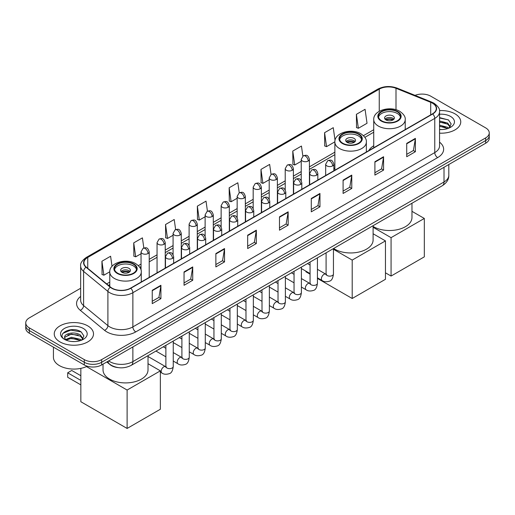 <?xml version="1.0" encoding="UTF-8"?>
<svg xmlns="http://www.w3.org/2000/svg" width="515" height="515" viewBox="0 0 515 515"><rect width="100%" height="100%" fill="white"/><g stroke="black" fill="none" stroke-linecap="round" stroke-linejoin="round"><path stroke-width="0.77" d="M334.866 168.199A21.675 12.515 0 0 0 333.855 168.862M373.736 145.758A21.675 12.515 0 0 0 368.804 150.599M117.858 367.568A12.27 7.081 180 0 1 110.101 364.672L106.811 361.961M80.649 288.252L29.342 317.871A12.27 7.081 0 0 0 25.75 322.879L25.75 328.222A12.27 7.081 0 0 0 29.342 333.231L84.286 364.955A12.27 7.081 0 0 0 101.635 364.955L485.658 143.241A12.27 7.081 0 0 0 489.25 138.232L489.25 135.561A12.27 7.081 0 0 1 485.658 140.569A12.27 7.081 0 0 0 489.25 135.561L489.25 132.889A12.27 7.081 0 0 0 485.658 127.881L430.714 96.157A12.27 7.081 0 0 0 415.026 95.359M25.75 322.879A12.27 7.081 0 0 0 29.342 327.888L84.286 359.612A12.27 7.081 0 0 0 101.635 359.612L101.635 362.283L485.658 140.569L101.635 362.283A12.27 7.081 0 0 1 84.286 362.283A12.27 7.081 0 0 0 101.635 362.283L101.635 364.955M29.342 327.888L29.342 330.559L84.286 362.283L29.342 330.559A12.27 7.081 0 0 1 25.75 325.551A12.27 7.081 0 0 0 29.342 330.559L29.342 333.231M455.002 113.854A19.628 11.33 0 0 0 439.475 110.577A19.628 11.33 0 0 1 455.002 113.854A19.628 11.33 0 0 1 460.751 121.868A19.628 11.33 0 0 0 455.002 113.854M87.756 325.886A19.628 11.33 0 0 0 66.364 323.426A19.628 11.33 0 0 0 54.249 333.9A19.628 11.33 0 0 0 59.998 341.915A19.628 11.33 0 0 0 81.389 344.368A19.628 11.33 0 0 0 93.505 333.9A19.628 11.33 0 0 0 87.756 325.886A19.628 11.33 0 0 0 66.364 323.426A19.628 11.33 0 0 0 54.249 333.9A19.628 11.33 0 0 0 59.998 341.915A19.628 11.33 0 0 0 81.389 344.368A19.628 11.33 0 0 0 93.505 333.9A19.628 11.33 0 0 0 87.756 325.886M432.452 103.174A13.087 7.558 180 0 1 436.282 108.511A13.087 7.558 180 0 1 432.452 113.854L130.553 288.155A13.087 7.558 180 0 1 110.583 287.145L86.288 267.111A13.087 7.558 180 0 1 83.919 262.779A13.087 7.558 180 0 1 87.75 257.436L379.246 89.147A13.087 7.558 180 0 1 396.003 88.297L430.701 102.324A13.087 7.558 180 0 1 432.452 103.174M432.677 103.039A13.416 7.744 0 0 0 430.888 102.17L396.196 88.142A13.416 7.744 0 0 0 379.014 89.011L87.518 257.3A13.416 7.744 0 0 0 86.018 267.221L110.313 287.254A13.416 7.744 0 0 0 130.784 288.284L432.677 113.989A13.416 7.744 0 0 0 432.677 103.039M152.24 290.293L152.24 303.644L160.918 298.636L160.918 285.284L152.24 290.293M152.24 301.275L158.923 297.419L160.88 285.728A3.27 1.886 -120 0 0 160.918 285.284M158.865 297.451L160.918 298.636M184.048 271.926L184.048 285.284L192.726 280.276L192.726 266.918L184.048 271.926M184.048 282.915L190.73 279.053L192.687 267.362A3.27 1.886 -120 0 0 192.726 266.918M190.672 279.091L192.726 280.276M215.862 253.56L215.862 266.918L224.534 261.91L224.534 248.552L215.862 253.56M215.862 264.549L222.538 260.693L224.501 248.996A3.27 1.886 -120 0 0 224.534 248.552M222.48 260.725L224.534 261.91M247.67 235.194L247.67 248.552L256.341 243.544L256.341 230.186L247.67 235.194M247.67 246.183L254.352 242.327L256.309 230.63A3.27 1.886 -120 0 0 256.341 230.186M254.294 242.359L256.341 243.544M406.715 143.376L406.715 156.727L415.386 151.719L415.386 138.368L406.715 143.376M406.715 154.358L413.397 150.502L415.354 138.805A3.27 1.886 -120 0 0 415.386 138.368M413.333 150.535L415.386 151.719M374.901 161.736L374.901 175.094L383.578 170.085L383.578 156.727L374.901 161.736M374.901 172.725L381.583 168.869L383.546 157.172A3.27 1.886 -120 0 0 383.578 156.727M381.525 168.901L383.578 170.085M343.093 180.102L343.093 193.46L351.771 188.451L351.771 175.094L343.093 180.102M343.093 191.091L349.775 187.235L351.732 175.538A3.27 1.886 -120 0 0 351.771 175.094M349.717 187.267L351.771 188.451M311.285 198.468L311.285 211.826L319.963 206.818L319.963 193.46L311.285 198.468M311.285 209.457L317.967 205.594L319.924 193.904A3.27 1.886 -120 0 0 319.963 193.46M317.909 205.633L319.963 206.818M279.478 216.834L279.478 230.186L288.155 225.177L288.155 211.826L279.478 216.834M279.478 227.817L286.16 223.961L288.117 212.27A3.27 1.886 -120 0 0 288.155 211.826M286.102 223.993L288.155 225.177M439.553 133.166A19.628 11.33 0 0 0 460.751 121.868A19.628 11.33 0 0 1 439.553 133.166M101.635 359.612L485.658 137.898A12.27 7.081 0 0 0 489.25 132.889M175.634 229.568L174.218 219.506L165.54 224.514L165.682 237.788M143.827 247.979L142.41 237.866L133.733 242.874L133.874 256.155M112.019 266.326L110.603 256.232L101.925 261.24L102.067 274.514M271.051 174.443L269.648 164.407L260.97 169.416L261.111 182.696M302.865 156.103L301.455 146.048L292.778 151.056L292.919 164.33M335.046 140.389L333.263 127.681L324.585 132.69L324.727 145.964M356.399 114.324L358.356 128.28L367.028 123.272L365.071 109.315L356.399 114.324L356.535 127.598M207.436 211.176L206.026 201.14L197.354 206.148L197.49 219.422M239.243 192.797L237.833 182.774L229.162 187.782L229.304 201.056M229.162 187.782L231.119 201.738L237.157 198.249M231.119 201.738L229.162 201.005M260.97 169.416L262.927 183.372L269.197 179.754M262.927 183.372L260.97 182.638M292.778 151.056L294.735 165.006L301.236 161.253M294.735 165.006L292.778 164.279M324.585 132.69L326.549 146.646L334.872 141.837M326.549 146.646L324.585 145.912M358.356 128.28L356.399 127.546M197.354 206.148L199.311 220.105L205.118 216.751M199.311 220.105L197.354 219.371M165.54 224.514L167.504 238.464L173.079 235.246M167.504 238.464L165.54 237.737M133.733 242.874L135.69 256.831L141.039 253.747M135.69 256.831L133.733 256.103M101.925 261.24L103.882 275.197L109.779 271.791M103.882 275.197L101.925 274.463M439.553 129.426L441.992 129.548M439.553 125.184L447.657 127.321L448.739 128.19M439.553 126.246L447.85 128.512M439.553 120.948L447.657 123.079L450.316 126.748M439.553 122.004L447.657 124.141L450.104 127.025M439.553 129.516A13.332 7.699 0 0 0 450.554 127.314A13.332 7.699 0 0 0 450.554 116.429A13.332 7.699 0 0 0 439.553 114.227M449.054 128.055L451.146 123.954L448.501 119.976L439.553 117.594M439.553 118.006L448.32 119.853M439.553 122.248L445.372 122.969M439.553 126.484L445.372 127.211M397.284 111.787A11.04 6.373 0 0 0 385.252 110.403A11.04 6.373 0 0 0 378.435 116.293A11.04 6.373 0 0 0 381.673 120.8A11.04 6.373 0 0 0 393.705 122.184A11.04 6.373 0 0 0 400.522 116.293A11.04 6.373 0 0 0 397.284 111.787M400.425 117.13A11.04 6.373 0 0 0 397.284 113.455A11.04 6.373 0 0 0 385.928 111.929A11.04 6.373 0 0 0 378.531 117.13M373.105 226.439A22.493 12.984 0 0 0 373.575 226.716A22.493 12.984 0 0 0 398.089 229.529A22.493 12.984 0 0 0 411.968 217.536L411.968 203.238M392.945 115.959A4.905 2.833 0 0 0 387.602 115.347A4.905 2.833 0 0 0 384.57 117.961A4.905 2.833 0 0 0 386.005 119.969A4.905 2.833 0 0 0 391.355 120.581A4.905 2.833 0 0 0 394.387 117.961A4.905 2.833 0 0 0 392.945 115.959M393.949 119.132A4.905 2.833 0 0 0 392.945 118.296A4.905 2.833 0 0 0 385.008 119.132M385.516 119.635A6.541 3.779 180 0 1 393.157 119.512L393.157 119.841M386.05 119.989A5.723 3.302 180 0 1 392.565 119.853L393.157 119.512M392.469 120.207L392.565 119.853M391.072 276.053L391.072 237.653L424.321 218.45L424.321 256.85L391.072 276.053L385.458 272.815M391.072 237.653L373.105 227.282M411.968 211.324L424.321 218.45M358.421 134.222A11.04 6.373 0 0 0 346.389 132.844A11.04 6.373 0 0 0 339.572 138.735A11.04 6.373 0 0 0 342.803 143.241A11.04 6.373 0 0 0 354.841 144.618A11.04 6.373 0 0 0 361.652 138.735A11.04 6.373 0 0 0 358.421 134.222M361.562 139.565A11.04 6.373 0 0 0 358.421 135.896A11.04 6.373 0 0 0 347.065 134.364A11.04 6.373 0 0 0 339.668 139.565M333.617 248.475A22.493 12.984 0 0 0 334.711 249.157A22.493 12.984 0 0 0 359.219 251.97A22.493 12.984 0 0 0 373.105 239.971L373.105 225.679M354.082 138.4A4.905 2.833 0 0 0 348.732 137.782A4.905 2.833 0 0 0 345.707 140.402A4.905 2.833 0 0 0 347.142 142.404A4.905 2.833 0 0 0 352.492 143.016A4.905 2.833 0 0 0 355.524 140.402A4.905 2.833 0 0 0 354.082 138.4M355.086 141.567A4.905 2.833 0 0 0 354.082 140.737A4.905 2.833 0 0 0 346.144 141.567M346.647 142.069A6.541 3.779 180 0 1 354.288 141.953L354.288 142.275M347.187 142.43A5.723 3.302 180 0 1 353.702 142.294L354.288 141.953M353.605 142.649L353.702 142.294M352.202 298.488L352.202 260.088L385.458 240.891L385.458 279.291L352.202 298.488L317.427 278.409M310.062 274.16L305.936 271.778L305.936 271.186M352.202 260.088L333.443 249.26M373.105 233.759L385.458 240.891M133.327 264.182A11.04 6.373 0 0 0 121.295 262.798A11.04 6.373 0 0 0 114.478 268.688A11.04 6.373 0 0 0 117.716 273.195A11.04 6.373 0 0 0 129.748 274.579A11.04 6.373 0 0 0 136.565 268.688A11.04 6.373 0 0 0 133.327 264.182M136.469 269.519A11.04 6.373 0 0 0 133.327 265.849A11.04 6.373 0 0 0 121.978 264.317A11.04 6.373 0 0 0 114.575 269.519M103.032 364.15L103.032 369.931A22.493 12.984 0 0 0 109.618 379.111A22.493 12.984 0 0 0 134.132 381.924A22.493 12.984 0 0 0 148.017 369.931L148.017 355.633M128.995 268.354A4.905 2.833 0 0 0 123.645 267.736A4.905 2.833 0 0 0 120.613 270.356A4.905 2.833 0 0 0 122.055 272.358A4.905 2.833 0 0 0 127.398 272.976A4.905 2.833 0 0 0 130.43 270.356A4.905 2.833 0 0 0 128.995 268.354M129.992 271.527A4.905 2.833 0 0 0 128.995 270.69A4.905 2.833 0 0 0 121.051 271.527M121.559 272.023A6.541 3.779 180 0 1 129.201 271.907L129.201 272.235M122.094 272.384A5.723 3.302 180 0 1 128.608 272.248L129.201 271.907M128.512 272.602L128.608 272.248M80.842 384.872L67.69 377.276L67.69 372.802L80.842 380.398M127.115 428.448L127.115 390.048L160.365 370.845L160.365 409.245L127.115 428.448L80.842 401.732L80.842 368.373M127.115 390.048L86.462 366.577M148.017 363.712L160.365 370.845M67.69 372.802L71.733 370.465L80.842 375.725M53.431 347.136L53.431 357.275A20.446 11.806 0 0 0 59.418 365.618A20.446 11.806 0 0 0 87.235 366.21M71.662 341.49L74.739 341.58M65.534 339.533L71.482 337.261L80.411 339.353L81.492 340.215M66.081 340.106L71.482 338.323L80.604 340.544M65.624 339.945L64.671 337.705A9.244 5.337 0 0 0 66.158 340.177M83.063 338.78L80.411 335.111C74.862 330.971 63.448 333.527 64.671 337.705L64.633 337.299M64.69 337.834L64.948 337.145L71.482 334.081L80.411 336.166L82.857 339.05M81.808 340.087L83.894 335.986L81.254 332.001C71.9 325.28 55.279 334.138 64.877 339.572L65.353 339.861M83.301 328.454A13.332 7.699 0 0 0 64.446 328.454A13.332 7.699 0 0 0 64.446 339.34A13.332 7.699 0 0 0 83.301 339.34A13.332 7.699 0 0 0 83.301 328.454M62.927 333.34L70.755 330.128L81.074 331.885M67.819 334.905L70.755 334.37L78.119 335.001M67.819 339.14L70.755 338.613L78.119 339.243M108.633 360.912A16.358 9.444 0 0 0 109.734 361.614A16.358 9.444 0 0 0 132.87 361.614L444.014 181.975A16.358 9.444 0 0 0 448.81 175.293C448.926 179.355 446.763 182.825 442.321 185.715L131.171 365.36A8.182 4.725 60 0 0 132.87 361.614L132.87 346.923M444.014 167.278L444.014 181.975A8.182 4.725 60 0 1 442.321 185.715M107.97 361.292A8.182 5.472 129.5 0 0 109.399 363.957L106.914 361.903M485.658 143.241L485.658 137.898M84.286 364.955L84.286 359.612M439.553 142.166A20.446 11.806 180 0 1 437.653 157.596L135.76 331.898A4.088 2.363 60 0 1 132.87 326.89L434.763 152.588A16.358 9.444 0 0 0 439.553 145.912L439.553 111.716A16.358 9.444 180 0 1 434.763 118.398A4.088 2.363 -120 0 0 432.677 113.989M135.76 331.898A20.446 11.806 180 0 1 106.843 331.898A20.446 11.806 180 0 1 104.551 330.321L80.256 310.288A20.446 11.806 180 0 1 80.649 296.434M109.734 326.89A16.358 9.444 0 0 0 132.87 326.89L132.87 292.694A16.358 9.444 180 0 1 107.899 291.432L83.604 271.399A16.358 9.444 180 0 1 80.649 265.985L80.649 300.174A16.358 9.444 0 0 0 83.604 305.595L107.899 325.628A16.358 9.444 0 0 0 109.734 326.89M439.553 111.716C440.1 109.161 438.22 106.315 433.913 103.167L431.763 102.124A4.088 1.918 112 0 0 430.888 102.17M431.763 102.124L397.071 88.097C390.293 85.702 383.862 86.05 377.778 89.14A4.088 2.363 60 0 1 379.014 89.011M87.518 257.3A4.088 2.363 -120 0 0 86.288 257.436C82.04 260.487 80.16 263.339 80.649 265.985M86.018 267.221A4.088 2.736 129.5 0 0 83.604 271.399L83.604 305.595A4.088 2.736 -50.5 0 1 80.256 310.288M397.071 88.097A4.088 1.918 112 0 0 396.196 88.142M110.313 287.254A4.088 2.736 129.5 0 0 107.899 291.432L107.899 325.628A4.088 2.736 -50.5 0 1 104.551 330.321M130.784 288.284A4.088 2.363 60 0 1 132.87 292.694L434.763 118.398L434.763 152.588A4.088 2.363 60 0 0 437.653 157.596M87.75 257.436L87.75 268.321M430.701 102.324L430.701 114.864M396.003 88.297L396.003 109.74M379.246 89.147L379.246 111.304M373.736 129.722L363.448 135.664M334.866 152.163L309.418 166.854M301.236 171.579L293.396 176.104M285.22 180.829L277.379 185.355M269.197 190.074L261.356 194.606M253.18 199.324L245.34 203.85M237.157 208.575L229.317 213.101M221.141 217.826L213.3 222.351M205.118 227.076L197.277 231.602M189.102 236.321L181.261 240.853M173.079 245.571L165.238 250.097M157.056 254.822L149.215 259.348M141.039 264.073L138.355 265.618M109.779 282.117L106.663 283.913M279.478 217.253L288.117 212.27M311.285 198.893L319.924 193.904M343.093 180.527L351.732 175.538M374.901 162.161L383.546 157.172M406.715 143.794L415.354 138.805M247.67 235.619L256.309 230.63M215.862 253.985L224.501 248.996M184.048 272.351L192.687 267.362M152.24 290.711L160.88 285.728M381.235 121.051A11.658 6.727 0 0 0 397.722 121.051A11.658 6.727 0 0 0 397.722 111.536A11.658 6.727 0 0 0 381.235 111.536A11.658 6.727 0 0 0 381.235 121.051M405.221 129.574L405.221 119.635A15.746 9.09 180 0 1 395.501 128.029A15.746 9.09 180 0 1 378.345 126.059A15.746 9.09 180 0 1 373.736 119.635L373.736 147.754M342.372 143.492A11.658 6.727 0 0 0 358.852 143.492A11.658 6.727 0 0 0 358.852 133.971A11.658 6.727 0 0 0 342.372 133.971A11.658 6.727 0 0 0 342.372 143.492M366.358 152.015L366.358 142.069A15.746 9.09 180 0 1 356.638 150.47A15.746 9.09 180 0 1 339.482 148.5A15.746 9.09 180 0 1 334.866 142.069L334.866 170.195M117.278 273.446A11.658 6.727 0 0 0 133.765 273.446A11.658 6.727 0 0 0 133.765 263.931A11.658 6.727 0 0 0 117.278 263.931A11.658 6.727 0 0 0 117.278 273.446M141.264 281.969L141.264 272.023A15.746 9.09 180 0 1 131.55 280.424A15.746 9.09 180 0 1 114.388 278.454A15.746 9.09 180 0 1 109.779 272.023L109.779 286.482M332.658 165.894A4.088 2.363 0 0 0 333.855 164.227C332.194 158.981 330.579 160.023 327.72 160.686A4.088 2.363 60 0 1 329.761 160.886A4.088 2.363 -120 0 1 332.658 165.894A4.088 2.363 0 0 1 326.87 165.894A4.088 2.363 0 0 1 325.673 164.227L327.72 160.686M317.427 277.817L322.139 280.54A3.682 2.124 -60 0 1 321.579 277.591A3.682 2.124 -60 0 1 323.98 274.347A3.682 2.124 -60 0 1 324.141 274.257A3.682 2.124 -60 0 1 325.821 274.167L317.427 269.319M326.298 274.54L325.963 274.81L326.085 274.012A3.682 2.124 -0 0 0 327.16 275.519A3.682 2.124 -0 0 0 332.201 275.609A3.682 2.124 -0 0 0 333.443 274.012C332.941 278.287 331.615 280.675 329.471 281.177C326.401 282.111 323.954 281.898 322.139 280.54M316.635 175.145A4.088 2.363 0 0 0 317.832 173.471C316.171 168.231 314.562 169.274 311.697 169.931A4.088 2.363 60 0 1 313.744 170.137A4.088 2.363 -120 0 1 316.635 175.145A4.088 2.363 0 0 1 310.854 175.145A4.088 2.363 0 0 1 309.657 173.471L311.697 169.931M301.404 287.067L306.122 289.791A3.682 2.124 -60 0 1 305.556 286.842A3.682 2.124 -60 0 1 307.964 283.598A3.682 2.124 -60 0 1 308.125 283.507A3.682 2.124 -60 0 1 309.798 283.417L301.404 278.57M310.275 283.784L309.946 284.061L310.062 283.263A3.682 2.124 -0 0 0 311.144 284.763A3.682 2.124 -0 0 0 316.178 284.859A3.682 2.124 -0 0 0 317.427 283.263C316.918 287.537 315.598 289.926 313.455 290.428C310.378 291.361 307.931 291.149 306.122 289.791M300.618 184.396A4.088 2.363 0 0 0 301.816 182.722C300.155 177.475 298.539 178.525 295.681 179.181A4.088 2.363 60 0 1 297.722 179.387A4.088 2.363 -120 0 1 300.618 184.396A4.088 2.363 0 0 1 294.831 184.396A4.088 2.363 0 0 1 293.634 182.722L295.681 179.181M285.387 296.318L290.1 299.041A3.682 2.124 -60 0 1 289.533 296.093A3.682 2.124 -60 0 1 291.941 292.848A3.682 2.124 -60 0 1 292.102 292.758A3.682 2.124 -60 0 1 293.782 292.662L285.387 287.814M294.252 293.035L293.923 293.305L294.046 292.514A3.682 2.124 -0 0 0 295.121 294.014A3.682 2.124 -0 0 0 300.155 294.104A3.682 2.124 -0 0 0 301.404 292.514C300.902 296.788 299.576 299.176 297.432 299.672C294.355 300.612 291.915 300.399 290.1 299.041M284.595 193.64A4.088 2.363 0 0 0 285.793 191.973C284.132 186.726 282.523 187.769 279.658 188.432A4.088 2.363 60 0 1 281.705 188.632A4.088 2.363 -120 0 1 284.595 193.64A4.088 2.363 0 0 1 278.815 193.64A4.088 2.363 0 0 1 277.617 191.973L279.658 188.432M269.364 305.562L274.083 308.285A3.682 2.124 -60 0 1 273.517 305.337A3.682 2.124 -60 0 1 275.918 302.093A3.682 2.124 -60 0 1 276.085 302.009A3.682 2.124 -60 0 1 277.759 301.912L269.364 297.065M278.235 302.286L277.907 302.556L278.023 301.764A3.682 2.124 -0 0 0 279.104 303.264A3.682 2.124 -0 0 0 284.138 303.354A3.682 2.124 -0 0 0 285.387 301.764C284.879 306.039 283.559 308.421 281.415 308.923C278.338 309.856 275.892 309.65 274.083 308.285M268.572 202.891A4.088 2.363 0 0 0 269.77 201.223C268.115 195.977 266.5 197.02 263.641 197.683A4.088 2.363 60 0 1 265.682 197.882A4.088 2.363 -120 0 1 268.572 202.891A4.088 2.363 0 0 1 262.792 202.891A4.088 2.363 0 0 1 261.594 201.223L263.641 197.683M253.341 314.813L258.06 317.536A3.682 2.124 -60 0 1 257.494 314.588A3.682 2.124 -60 0 1 259.901 311.343A3.682 2.124 -60 0 1 260.062 311.26A3.682 2.124 -60 0 1 261.742 311.163L253.341 306.316M262.212 311.536L261.884 311.807L262 311.009A3.682 2.124 -0 0 0 263.081 312.515A3.682 2.124 -0 0 0 268.115 312.605A3.682 2.124 -0 0 0 269.364 311.009C268.862 315.283 267.536 317.671 265.392 318.173C262.315 319.107 259.875 318.894 258.06 317.536M252.556 212.141A4.088 2.363 0 0 0 253.753 210.468C252.093 205.228 250.483 206.27 247.618 206.927A4.088 2.363 60 0 1 249.666 207.133A4.088 2.363 -120 0 1 252.556 212.141A4.088 2.363 0 0 1 246.769 212.141A4.088 2.363 0 0 1 245.571 210.468L247.618 206.927M237.325 324.064L242.037 326.787A3.682 2.124 -60 0 1 241.477 323.838A3.682 2.124 -60 0 1 243.878 320.594A3.682 2.124 -60 0 1 244.046 320.504A3.682 2.124 -60 0 1 245.719 320.414L237.325 315.566M246.196 320.781L245.867 321.057L245.983 320.259A3.682 2.124 -0 0 0 247.058 321.766A3.682 2.124 -0 0 0 252.099 321.856A3.682 2.124 -0 0 0 253.341 320.259C252.839 324.534 251.513 326.922 249.376 327.424C246.299 328.358 243.853 328.145 242.037 326.787M236.533 221.392A4.088 2.363 0 0 0 237.73 219.718C236.076 214.472 234.46 215.521 231.596 216.178A4.088 2.363 60 0 1 233.643 216.384A4.088 2.363 -120 0 1 236.533 221.392A4.088 2.363 0 0 1 230.752 221.392A4.088 2.363 0 0 1 229.555 219.718L231.596 216.178M221.302 333.314L226.021 336.038A3.682 2.124 -60 0 1 225.454 333.089A3.682 2.124 -60 0 1 227.862 329.845A3.682 2.124 -60 0 1 228.023 329.755A3.682 2.124 -60 0 1 229.703 329.658L221.302 324.811M230.173 330.031L229.845 330.302L229.96 329.51A3.682 2.124 -0 0 0 231.042 331.01A3.682 2.124 -0 0 0 236.076 331.1A3.682 2.124 -0 0 0 237.325 329.51C236.816 333.784 235.497 336.173 233.353 336.668C230.276 337.608 227.836 337.396 226.021 336.038M220.517 230.636A4.088 2.363 0 0 0 221.714 228.969C220.053 223.722 218.437 224.765 215.579 225.428A4.088 2.363 60 0 1 217.626 225.628A4.088 2.363 -120 0 1 220.517 230.636A4.088 2.363 0 0 1 214.729 230.636A4.088 2.363 0 0 1 213.532 228.969L215.579 225.428M205.285 342.565L209.998 345.282A3.682 2.124 -60 0 1 209.438 342.333A3.682 2.124 -60 0 1 211.839 339.095A3.682 2.124 -60 0 1 212.006 339.005A3.682 2.124 -60 0 1 213.68 338.909L205.285 334.061M214.156 339.282L213.822 339.552L213.944 338.761A3.682 2.124 -0 0 0 215.019 340.26A3.682 2.124 -0 0 0 220.059 340.351A3.682 2.124 -0 0 0 221.302 338.761C220.8 343.035 219.474 345.417 217.33 345.919C214.259 346.853 211.813 346.647 209.998 345.282M204.494 239.887A4.088 2.363 0 0 0 205.691 238.22C204.03 232.973 202.421 234.016 199.556 234.679A4.088 2.363 60 0 1 201.603 234.879A4.088 2.363 -120 0 1 204.494 239.887A4.088 2.363 0 0 1 198.713 239.887A4.088 2.363 0 0 1 197.515 238.22L199.556 234.679M189.263 351.809L193.981 354.532A3.682 2.124 -60 0 1 193.415 351.584A3.682 2.124 -60 0 1 195.822 348.34A3.682 2.124 -60 0 1 195.983 348.256A3.682 2.124 -60 0 1 197.657 348.159L189.263 343.312M198.133 348.533L197.805 348.803L197.921 348.005A3.682 2.124 -0 0 0 199.002 349.511A3.682 2.124 -0 0 0 204.037 349.601A3.682 2.124 -0 0 0 205.285 348.005C204.777 352.279 203.457 354.668 201.314 355.17C198.236 356.103 195.79 355.891 193.981 354.532M188.477 249.138A4.088 2.363 0 0 0 189.674 247.47C188.014 242.224 186.398 243.267 183.54 243.923A4.088 2.363 60 0 1 185.58 244.129A4.088 2.363 -120 0 1 188.477 249.138A4.088 2.363 0 0 1 182.69 249.138A4.088 2.363 0 0 1 181.492 247.47L183.54 243.923M173.246 361.06L177.958 363.783A3.682 2.124 -60 0 1 177.398 360.835A3.682 2.124 -60 0 1 179.799 357.59A3.682 2.124 -60 0 1 179.96 357.5A3.682 2.124 -60 0 1 181.641 357.41L173.246 352.563M182.11 357.777L181.782 358.054L181.904 357.256A3.682 2.124 -0 0 0 182.98 358.762A3.682 2.124 -0 0 0 188.02 358.852A3.682 2.124 -0 0 0 189.263 357.256C188.76 361.53 187.434 363.918 185.291 364.42C182.22 365.354 179.774 365.141 177.958 363.783M172.454 258.388A4.088 2.363 0 0 0 173.652 256.715C171.991 251.468 170.381 252.517 167.517 253.174A4.088 2.363 60 0 1 169.564 253.38A4.088 2.363 -120 0 1 172.454 258.388A4.088 2.363 0 0 1 166.673 258.388A4.088 2.363 0 0 1 165.476 256.715L167.517 253.174M160.365 372.126L161.942 373.034A3.682 2.124 -60 0 1 161.375 370.085A3.682 2.124 -60 0 1 163.776 366.841A3.682 2.124 -60 0 1 163.944 366.751A3.682 2.124 -60 0 1 165.618 366.654L148.017 356.496M166.094 367.028L165.766 367.298L165.882 366.506A3.682 2.124 -0 0 0 166.963 368.006A3.682 2.124 -0 0 0 171.997 368.103A3.682 2.124 -0 0 0 173.246 366.506C172.737 370.781 171.418 373.169 169.274 373.665C166.197 374.605 163.751 374.392 161.942 373.034M308.221 161.034A4.088 2.363 0 0 0 309.418 159.367C307.758 154.12 306.148 155.163 303.284 155.826A4.088 2.363 60 0 1 305.331 156.026A4.088 2.363 -120 0 1 308.221 161.034A4.088 2.363 0 0 1 302.44 161.034A4.088 2.363 0 0 1 301.236 159.367L303.284 155.826M292.198 170.285A4.088 2.363 0 0 0 293.396 168.617C291.741 163.371 290.125 164.414 287.267 165.077A4.088 2.363 60 0 1 289.308 165.276A4.088 2.363 -120 0 1 292.198 170.285A4.088 2.363 0 0 1 286.417 170.285A4.088 2.363 0 0 1 285.22 168.617L287.267 165.077M276.182 179.535A4.088 2.363 0 0 0 277.379 177.868C275.718 172.622 274.109 173.664 271.244 174.321A4.088 2.363 60 0 1 273.291 174.527A4.088 2.363 -120 0 1 276.182 179.535A4.088 2.363 0 0 1 270.394 179.535A4.088 2.363 0 0 1 269.197 177.868L271.244 174.321M260.159 188.786A4.088 2.363 0 0 0 261.356 187.112C259.702 181.866 258.086 182.915 255.221 183.572A4.088 2.363 60 0 1 257.268 183.778A4.088 2.363 -120 0 1 260.159 188.786A4.088 2.363 0 0 1 254.378 188.786A4.088 2.363 0 0 1 253.18 187.112L255.221 183.572M244.142 198.03A4.088 2.363 0 0 0 245.34 196.363C243.679 191.117 242.063 192.159 239.205 192.822A4.088 2.363 60 0 1 241.252 193.022A4.088 2.363 -120 0 1 244.142 198.03A4.088 2.363 0 0 1 238.355 198.03A4.088 2.363 0 0 1 237.157 196.363L239.205 192.822M228.119 207.281A4.088 2.363 0 0 0 229.317 205.614C227.656 200.367 226.046 201.41 223.182 202.073A4.088 2.363 60 0 1 225.229 202.273A4.088 2.363 -120 0 1 228.119 207.281A4.088 2.363 0 0 1 222.338 207.281A4.088 2.363 0 0 1 221.141 205.614L223.182 202.073M212.103 216.532A4.088 2.363 0 0 0 213.3 214.864C211.639 209.618 210.023 210.661 207.165 211.317A4.088 2.363 60 0 1 209.206 211.523A4.088 2.363 -120 0 1 212.103 216.532A4.088 2.363 0 0 1 206.315 216.532A4.088 2.363 0 0 1 205.118 214.864L207.165 211.317M196.08 225.782A4.088 2.363 0 0 0 197.277 224.109C195.616 218.862 194.007 219.911 191.142 220.568A4.088 2.363 60 0 1 193.189 220.774A4.088 2.363 -120 0 1 196.08 225.782A4.088 2.363 0 0 1 190.299 225.782A4.088 2.363 0 0 1 189.102 224.109L191.142 220.568M180.057 235.027A4.088 2.363 0 0 0 181.261 233.359C179.6 228.113 177.984 229.162 175.126 229.819A4.088 2.363 60 0 1 177.166 230.018A4.088 2.363 -120 0 1 180.057 235.027A4.088 2.363 0 0 1 174.276 235.027A4.088 2.363 0 0 1 173.079 233.359L175.126 229.819M164.04 244.277A4.088 2.363 0 0 0 165.238 242.61C163.577 237.364 161.968 238.406 159.103 239.069A4.088 2.363 60 0 1 161.15 239.269A4.088 2.363 -120 0 1 164.04 244.277A4.088 2.363 0 0 1 158.253 244.277A4.088 2.363 0 0 1 157.056 242.61L159.103 239.069M148.017 253.528A4.088 2.363 0 0 0 149.215 251.861C147.56 246.614 145.945 247.657 143.08 248.314A4.088 2.363 60 0 1 145.127 248.52A4.088 2.363 -120 0 1 148.017 253.528A4.088 2.363 0 0 1 142.237 253.528A4.088 2.363 0 0 1 141.039 251.861L143.08 248.314M131.171 365.36C124.591 368.663 118.012 368.663 111.427 365.36L109.399 363.957M448.81 175.293L448.81 164.517M377.778 89.14L86.288 257.436M373.736 132.213L364.858 137.338M334.866 154.655L309.418 169.345M301.236 174.07L293.396 178.596M285.22 183.314L277.379 187.846M269.197 192.565L261.356 197.091M253.18 201.816L245.34 206.341M237.157 211.066L229.317 215.592M221.141 220.311L213.3 224.843M205.118 229.561L197.277 234.087M189.102 238.812L181.261 243.338M173.079 248.063L165.238 252.588M157.056 257.313L149.215 261.839M141.039 266.558L139.771 267.291M109.779 284.608L108.44 285.381M405.221 119.635C405.569 116.86 403.747 114.092 399.762 111.33C390.479 105.588 373.188 110.197 373.736 119.635M366.358 142.069C366.706 139.301 364.884 136.533 360.899 133.771C351.616 128.029 334.325 132.632 334.866 142.069M141.264 272.023C141.612 269.255 139.79 266.487 135.806 263.725C126.529 257.983 109.232 262.592 109.779 272.023M326.568 274.463L325.821 274.167M333.443 248.578L333.443 274.012M333.855 170.78L333.855 164.227M310.062 273.568L301.404 268.566M326.085 252.826L326.085 274.012M325.673 175.499L325.673 164.227M310.062 265.071L307.474 263.571M310.545 283.707L309.798 283.417M317.427 257.828L317.427 283.263M317.832 180.031L317.832 173.471M294.046 282.819L285.387 277.817M310.062 262.077L310.062 283.263M309.657 184.75L309.657 173.471M294.046 274.315L291.451 272.821M294.529 292.958L293.782 292.662M301.404 267.073L301.404 292.514M301.816 189.275L301.816 182.722M278.023 292.069L269.364 287.067M294.046 271.328L294.046 292.514M293.634 194.001L293.634 182.722M278.023 283.565L275.428 282.072M278.506 302.208L277.759 301.912M285.387 276.323L285.387 301.764M285.793 198.526L285.793 191.973M262 301.314L253.341 296.318M278.023 280.572L278.023 301.764M277.617 203.251L277.617 191.973M262 292.816L259.412 291.323M262.489 311.459L261.742 311.163M269.364 285.574L269.364 311.009M269.77 207.777L269.77 201.223M245.983 310.564L237.325 305.562M262 289.823L262 311.009M261.594 212.495L261.594 201.223M245.983 302.067L243.389 300.567M246.466 320.71L245.719 320.414M253.341 294.825L253.341 320.259M253.753 217.027L253.753 210.468M229.96 319.815L221.302 314.813M245.983 299.073L245.983 320.259M245.571 221.746L245.571 210.468M229.96 311.311L227.373 309.818M230.45 329.954L229.703 329.658M237.325 304.069L237.325 329.51M237.73 226.272L237.73 219.718M213.944 329.066L205.285 324.064M229.96 308.324L229.96 329.51M229.555 230.997L229.555 219.718M213.944 320.562L211.35 319.068M214.427 339.205L213.68 338.909M221.302 313.32L221.302 338.761M221.714 235.522L221.714 228.969M197.921 338.31L189.263 333.314M213.944 317.568L213.944 338.761M213.532 240.248L213.532 228.969M197.921 329.812L195.333 328.319M198.41 348.455L197.657 348.159M205.285 322.57L205.285 348.005M205.691 244.773L205.691 238.22M181.904 347.561L173.246 342.565M197.921 326.819L197.921 348.005M197.515 249.492L197.515 238.22M181.904 339.063L179.31 337.563M182.387 357.706L181.641 357.41M189.263 331.821L189.263 357.256M189.674 254.024L189.674 247.47M165.882 356.811L155.929 351.063M181.904 336.07L181.904 357.256M181.492 258.742L181.492 247.47M165.882 348.314L163.294 346.814M166.364 366.95L165.618 366.654M173.246 341.065L173.246 366.506M173.652 263.268L173.652 256.715M165.882 345.32L165.882 366.506M165.476 267.993L165.476 256.715M309.418 184.885L309.418 159.367M301.236 180.636L301.236 159.367M293.396 194.136L293.396 168.617M285.22 189.881L285.22 168.617M277.379 203.386L277.379 177.868M269.197 199.131L269.197 177.868M261.356 212.637L261.356 187.112M253.18 208.382L253.18 187.112M245.34 221.881L245.34 196.363M237.157 217.633L237.157 196.363M229.317 231.132L229.317 205.614M221.141 226.883L221.141 205.614M213.3 240.383L213.3 214.864M205.118 236.128L205.118 214.864M197.277 249.633L197.277 224.109M189.102 245.378L189.102 224.109M181.261 258.878L181.261 233.359M173.079 254.629L173.079 233.359M165.238 268.128L165.238 242.61M157.056 272.853L157.056 242.61M149.215 277.379L149.215 251.861M141.039 270.124L141.039 251.861"/></g></svg>
